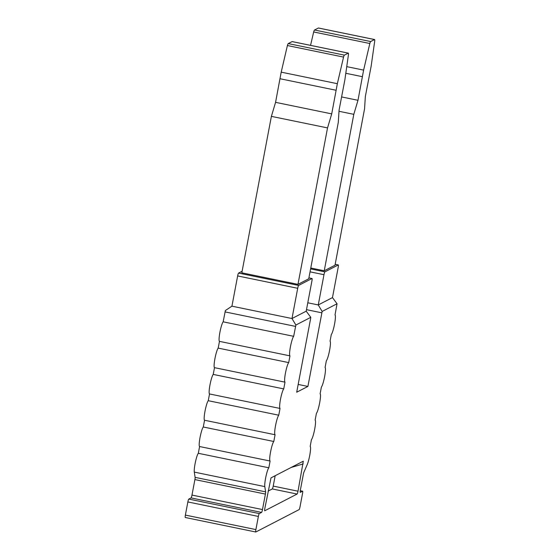 <?xml version="1.0" encoding="UTF-8"?>
<svg xmlns="http://www.w3.org/2000/svg" width="560" height="560" viewBox="0 0 560 560"><rect width="100%" height="100%" fill="white"/><g stroke="black" fill="none" stroke-linecap="round" stroke-linejoin="round"><path stroke-width="0.84" d="M242.116 271.25L238.574 273.084A2.695 0.378 101.6 0 0 237.643 275.933L231.931 306.173L225.372 310.541L223.16 321.818A10.101 1.421 101.6 0 0 219.912 332.311A10.101 1.421 101.6 0 0 219.464 341.362L218.19 348.11A10.101 1.421 101.6 0 0 214.942 358.61A10.101 1.421 101.6 0 0 214.501 367.654L213.22 374.409A10.101 1.421 101.6 0 0 209.979 384.902A10.101 1.421 101.6 0 0 209.531 393.953L208.257 400.701A10.101 1.421 101.6 0 0 205.009 411.194A10.101 1.421 101.6 0 0 204.561 420.245L203.287 426.993A10.101 1.421 101.6 0 0 200.039 437.493A10.101 1.421 101.6 0 0 199.591 446.537L198.317 453.292A10.101 1.421 101.6 0 0 195.412 462.105A10.101 1.421 101.6 0 0 194.292 472.101L195.111 477.365A2.695 0.378 -78.4 0 1 194.901 479.584L191.975 495.068A2.695 0.378 -78.4 0 1 191.051 497.917L188.79 499.086A2.695 0.378 101.6 0 0 187.859 501.942L185.381 515.088A2.695 0.378 101.6 0 0 185.269 517.503A2.695 0.378 101.6 0 0 185.311 517.496M310.618 318.605L310.779 317.331L295.876 325.038L293.671 336.315A10.101 1.421 101.6 0 0 290.423 346.815A10.101 1.421 101.6 0 0 289.975 355.859L288.701 362.607A10.101 1.421 101.6 0 0 285.453 373.107A10.101 1.421 101.6 0 0 285.005 382.158L283.731 388.906A10.101 1.421 101.6 0 0 280.483 399.399A10.101 1.421 101.6 0 0 280.035 408.45L278.761 415.198A10.101 1.421 101.6 0 0 275.52 425.698A10.101 1.421 101.6 0 0 275.072 434.742L273.798 441.49A10.101 1.421 101.6 0 0 270.55 451.99A10.101 1.421 101.6 0 0 270.102 461.034L268.828 467.789A10.101 1.421 101.6 0 0 265.916 476.602A10.101 1.421 101.6 0 0 264.803 486.605L265.622 491.862A2.695 0.378 -78.4 0 1 265.412 494.081L262.486 509.565A2.695 0.378 -78.4 0 1 261.562 512.414L259.301 513.583A2.695 0.378 101.6 0 0 258.37 516.439L255.885 529.585A2.695 0.378 101.6 0 0 255.773 532A2.695 0.378 101.6 0 0 255.822 531.993L299.103 509.614A2.695 0.378 101.6 0 0 300.027 506.765L302.512 493.612A2.695 0.378 101.6 0 0 302.624 491.197A2.695 0.378 101.6 0 0 302.582 491.211L300.321 492.38A2.695 0.378 -78.4 0 1 300.272 492.387A2.695 0.378 -78.4 0 1 300.384 489.972L303.31 474.488A2.695 0.378 -78.4 0 1 303.989 472.024L307.188 464.688A10.101 1.421 101.6 0 0 310.016 453.803A10.101 1.421 101.6 0 0 310.17 446.411L311.444 439.663A10.101 1.421 101.6 0 0 314.692 429.163A10.101 1.421 101.6 0 0 315.14 420.119L316.414 413.364A10.101 1.421 101.6 0 0 319.662 402.871A10.101 1.421 101.6 0 0 320.11 393.82L321.384 387.072A10.101 1.421 101.6 0 0 324.632 376.579A10.101 1.421 101.6 0 0 325.073 367.528L326.354 360.78A10.101 1.421 101.6 0 0 329.595 350.28A10.101 1.421 101.6 0 0 330.043 341.236L331.317 334.481A10.101 1.421 101.6 0 0 334.565 323.988A10.101 1.421 101.6 0 0 335.013 314.937L337.05 303.751L322.147 311.451L307.902 386.435L296.702 392.224L310.618 318.605M308.91 277.879L312.032 278.523A2.695 0.378 101.6 0 1 311.92 280.938L306.201 311.178L310.779 317.331M298.018 491.197A2.695 0.378 101.6 0 1 297.087 494.046L264.789 510.748A2.695 0.378 101.6 0 1 264.747 510.755A2.695 0.378 101.6 0 1 264.852 508.34L270.998 477.876L303.303 461.181L298.018 491.197L273.21 486.094L275.17 475.727M268.114 491.099L272.279 488.943A2.695 0.378 101.6 0 0 273.21 486.094M322.147 311.451L318.262 304.941L332.472 297.598L337.05 303.751M307.79 302.792L318.262 304.941L323.974 274.701A2.695 0.378 101.6 0 1 324.905 271.852L338.254 264.95A2.695 0.378 101.6 0 1 338.303 264.943A2.695 0.378 101.6 0 1 338.191 267.358L332.472 297.598M306.488 309.659L321.811 312.816M198.317 453.292L268.828 467.789M199.591 446.537L270.102 461.034M203.287 426.993L273.798 441.49M204.561 420.245L275.072 434.742M208.257 400.701L278.761 415.198M209.531 393.953L280.035 408.45M213.22 374.409L283.731 388.906M214.501 367.654L285.005 382.158M218.19 348.11L288.701 362.607M219.464 341.362L289.975 355.859M223.16 321.818L293.671 336.315M225.036 311.899L295.54 326.396M231.931 306.173L291.991 318.528L295.876 325.038M312.032 278.523A2.695 0.378 101.6 0 0 311.983 278.53L298.634 285.432A2.695 0.378 101.6 0 0 297.703 288.288L291.991 318.528L306.201 311.178M310.772 268.009L324.24 270.781L335.006 265.216L364.567 108.766L365.351 96.495L371.147 66.213L374.731 40.964A4.039 0.567 101.6 0 0 374.591 39.543A4.039 0.567 101.6 0 0 374.521 39.557L370.671 41.545A4.039 0.567 101.6 0 0 369.824 43.505L363.615 70.112L357.987 100.303L353.801 114.331L324.24 270.781M318.5 28.035A4.039 0.567 101.6 0 0 318.444 28A4.039 0.567 101.6 0 0 318.374 28.014L314.524 30.002A4.039 0.567 101.6 0 0 313.677 31.962L310.548 45.36M292.229 41.622A4.039 0.567 101.6 0 0 292.173 41.58A4.039 0.567 101.6 0 0 292.103 41.594L288.253 43.582A4.039 0.567 101.6 0 0 287.406 45.542L281.197 72.149L275.569 102.34L271.383 116.368L327.53 127.911L297.969 284.361L308.735 278.796L338.296 122.346L339.08 110.082L344.876 79.793L348.46 54.551A4.039 0.567 101.6 0 0 348.32 53.13A4.039 0.567 101.6 0 0 348.25 53.137L344.4 55.132A4.039 0.567 101.6 0 0 343.553 57.085L337.344 83.692L331.716 113.89L327.53 127.911M297.969 284.361L241.822 272.818L271.383 116.368M339.003 111.286L353.801 114.331M341.607 96.936L357.987 100.303M345.807 73.276L362.369 76.685M346.745 66.64L363.615 70.112M313.677 31.962L369.824 43.505M275.569 102.34L331.716 113.89M279.951 78.722L336.098 90.265M281.197 72.149L337.344 83.692M287.406 45.542L343.553 57.085M298.179 384.44L307.902 386.435M303.17 463.925L291.102 467.481M297.087 494.046L272.279 488.943M300.258 490.728L302.582 491.211M185.381 515.088L255.885 529.585M187.859 501.942L258.37 516.439M188.79 499.086L259.301 513.583M191.051 497.917L261.562 512.414M191.975 495.068L262.486 509.565M194.901 479.584L265.412 494.081M195.111 477.365L265.622 491.862M194.292 472.101L264.803 486.605M237.643 275.933L297.703 288.288M310.051 271.838L323.974 274.701M310.604 268.912L324.905 271.852M335.174 264.313L338.254 264.95M314.524 30.002L370.671 41.545M318.374 28.014L374.521 39.557M238.574 273.084L298.634 285.432M308.903 277.9L311.983 278.53M288.253 43.582L344.4 55.132M292.103 41.594L348.25 53.137M300.265 490.714L302.624 491.197M185.269 517.503L255.773 532M318.444 28L374.591 39.543M292.173 41.58L348.32 53.13M335.181 264.299L338.303 264.943"/></g></svg>
